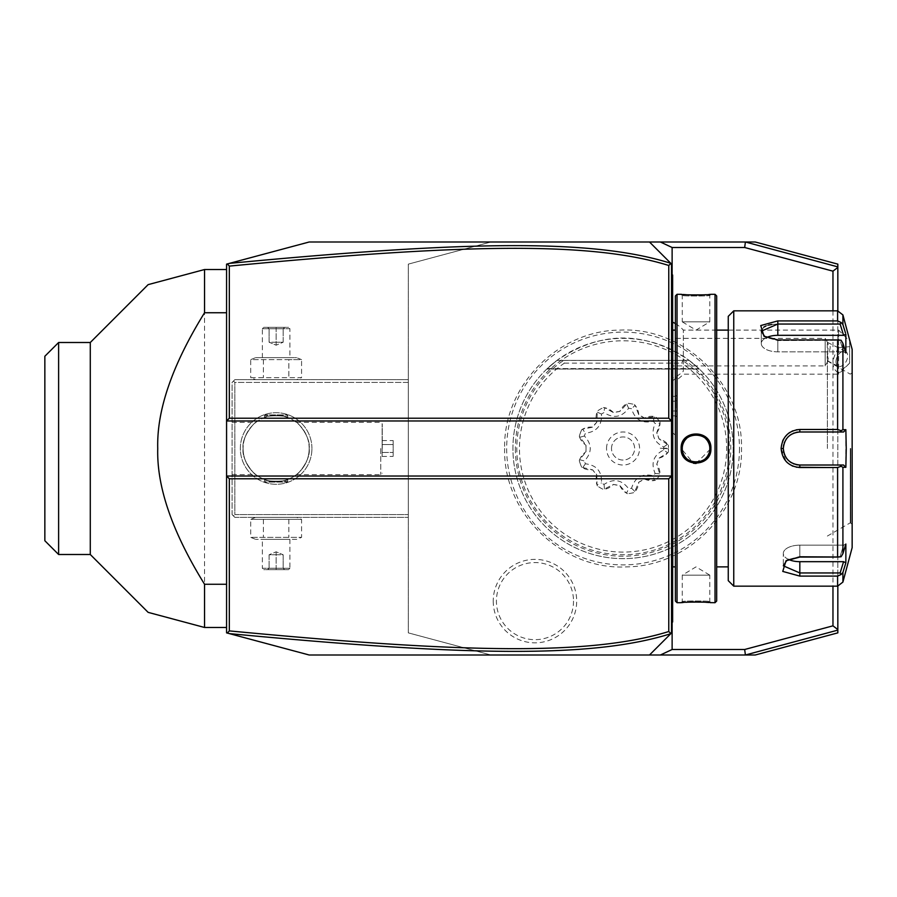<?xml version="1.0" encoding="UTF-8"?>
<svg xmlns="http://www.w3.org/2000/svg" width="897" height="897" viewBox="0 0 897 897"><rect width="100%" height="100%" fill="white"/><g stroke="black" fill="none" stroke-linecap="round" stroke-linejoin="round"><path stroke-width="0.67" stroke-dasharray="4.49 3.36" d="M755.229 241.999L837.832 264.133L837.832 632.867L755.229 655.001L490.906 655.001L408.303 632.867L408.303 264.133L490.906 241.999L755.229 241.999M739.464 448.5A116.397 116.397 0 0 1 623.067 564.897A116.397 116.397 0 0 1 506.67 448.5A116.397 116.397 0 0 1 623.067 332.103A116.397 116.397 0 0 1 739.464 448.5M493.227 601.113A41.722 41.722 0 0 0 534.96 642.835A41.722 41.722 0 0 0 576.681 601.113A41.722 41.722 0 0 0 534.96 559.38A41.722 41.722 0 0 0 493.227 601.113M490.906 241.999L309.173 241.999L226.571 264.133L226.571 632.867L309.173 655.001L490.906 655.001L408.303 632.867L408.303 264.133L490.906 241.999M226.571 312.739L226.571 627.474L226.571 312.739M408.303 382.414L408.303 517.334L408.303 379.666L408.303 382.414L234.835 382.414L234.835 514.586L408.303 514.586L234.835 514.586L234.835 382.414L233.455 381.046L234.835 382.414L408.303 382.414M311.932 448.5A35.79 35.79 0 0 0 276.141 412.71A35.79 35.79 0 0 0 240.34 448.5A35.79 35.79 0 0 0 276.141 484.29A35.79 35.79 0 0 0 311.932 448.5A35.79 35.79 0 0 1 276.141 484.29A35.79 35.79 0 0 1 240.34 448.5A35.79 35.79 0 0 1 276.141 412.71A35.79 35.79 0 0 1 311.932 448.5M234.835 379.666L408.303 379.666L234.835 379.666L232.076 382.414L232.076 514.586L234.835 517.334L408.303 517.334L234.835 517.334L233.455 515.954L234.835 514.586L233.455 515.954L232.076 514.586L232.076 382.414L234.835 379.666M296.615 379.666L255.656 379.666L296.615 379.666L301.571 377.659L250.7 377.659L255.656 379.666M296.615 517.334L255.656 517.334L296.615 517.334L301.571 519.341L250.7 519.341L301.571 519.341L301.571 537.359L250.7 537.359L301.571 537.359L296.615 539.366L255.656 539.366L296.615 539.366M232.076 448.5L232.076 474.659L232.076 448.5M243.098 448.5C241.237 461.428 257.248 477.17 255.948 474.648C256.329 476.498 241.248 460.811 243.098 448.5C241.237 461.428 257.248 477.17 255.948 474.648C256.329 476.498 241.248 460.811 243.098 448.5C241.237 435.572 257.248 419.83 255.948 422.352C256.329 420.502 241.248 436.189 243.098 448.5C241.237 435.572 257.248 419.83 255.948 422.352C256.329 420.502 241.248 436.189 243.098 448.5A33.043 33.043 0 0 1 276.141 415.457A33.043 33.043 0 0 1 309.173 448.5C311.035 435.572 295.023 419.83 296.335 422.352C295.943 420.502 311.024 436.189 309.173 448.5C311.035 435.572 295.023 419.83 296.335 422.352C295.943 420.502 311.024 436.189 309.173 448.5A33.043 33.043 0 0 0 276.141 415.457A33.043 33.043 0 0 0 243.098 448.5A33.043 33.043 0 0 0 276.141 481.543A33.043 33.043 0 0 0 309.173 448.5A33.043 33.043 0 0 1 276.141 481.543A33.043 33.043 0 0 1 243.098 448.5M287.702 417.553C288.397 415.266 263.875 415.266 264.57 417.553C263.875 415.266 288.397 415.266 287.702 417.553L287.702 414.907L264.57 414.907L287.702 414.907L265.12 415.457L287.152 415.457M309.173 448.5C311.035 461.428 295.023 477.17 296.335 474.648C295.943 476.498 311.024 460.811 309.173 448.5C311.035 461.428 295.023 477.17 296.335 474.648C295.943 476.498 311.024 460.811 309.173 448.5M264.57 479.447C263.875 481.734 288.397 481.734 287.702 479.447C288.397 481.734 263.875 481.734 264.57 479.447L264.57 482.093L287.702 482.093L264.57 482.093L287.152 481.543L265.12 481.543M380.765 448.5L380.765 474.659L380.765 448.5M382.257 448.5L382.257 423.833L382.257 448.5M382.144 448.5L382.144 423.833L382.144 448.5M382.144 444.531L382.144 456.45L382.144 440.55L382.144 444.531L393.155 444.531L393.155 452.469L393.155 440.55L393.155 444.531L382.144 444.531M382.144 452.469L393.155 452.469L393.155 456.45L393.155 452.469L382.144 452.469M382.144 440.55L393.155 440.55M382.144 456.45L393.155 456.45M287.702 479.447L287.702 482.093L287.152 481.543M265.12 415.457L264.57 414.907L264.57 417.553M255.656 517.334L250.7 519.341L250.7 537.359L255.656 539.366M263.415 519.341L263.415 537.359L263.415 519.341M288.856 519.341L288.856 537.359L288.856 519.341M289.899 539.366L262.373 539.366L289.899 539.366L289.899 568.272L262.373 568.272L262.373 539.366M289.899 568.272L262.373 568.272L263.752 569.651L288.531 569.651L289.899 568.272M288.531 569.651L263.752 569.651M284.596 569.651L267.676 569.651L284.596 569.651L283.183 568.238L276.141 568.238L283.183 568.238L284.596 569.651M276.141 569.651L276.141 568.238L269.089 568.238L276.141 568.238L276.141 569.651M267.676 569.651L269.089 568.238L267.676 569.651M276.141 554.783L283.183 554.783L283.183 568.238L283.183 554.783L276.141 551.812L276.141 568.238L276.141 551.812L283.183 554.783L269.089 554.783L276.141 551.812L269.089 554.783L269.089 568.238L269.089 554.783L276.141 554.783M250.7 377.659L301.571 377.659L301.571 359.641L288.856 359.641L301.571 359.641L296.615 357.634L255.656 357.634L250.7 359.641L288.856 359.641L288.856 377.659L288.856 359.641L250.7 359.641L250.7 377.659M255.656 357.634L296.615 357.634M262.373 357.634L289.899 357.634L262.373 357.634L262.373 328.728L289.899 328.728L289.899 357.634M263.415 359.641L263.415 377.659L263.415 359.641M262.373 328.728L289.899 328.728L288.531 327.349L263.752 327.349L262.373 328.728M263.752 327.349L288.531 327.349M267.676 327.349L284.596 327.349L267.676 327.349L269.089 328.762L276.141 328.762L269.089 328.762L267.676 327.349M276.141 327.349L276.141 328.762L283.183 328.762L276.141 328.762L276.141 327.349M284.596 327.349L283.183 328.762L284.596 327.349M276.141 342.217L269.089 342.217L269.089 328.762L269.089 342.217L276.141 345.188L276.141 328.762L276.141 345.188L269.089 342.217L283.183 342.217L276.141 345.188L283.183 342.217L283.183 328.762L283.183 342.217L276.141 342.217M670.889 263.382L671.528 264.021L671.528 632.979L670.889 633.618M670.855 633.652L666.023 638.485M671.528 325.746L671.528 431.479L671.528 325.746M671.528 623.067L671.528 621.969L671.528 623.067L672.627 621.969L672.627 569.382L671.528 569.483L671.528 580.606L671.528 553.292L671.528 569.483M671.528 591.672L671.528 621.969L671.528 591.672M671.528 542.169L671.528 343.708L671.528 542.169L672.627 542.169L672.627 343.596L671.528 343.708L671.528 327.517L671.528 343.708M671.528 316.394L671.528 275.031L671.528 316.394L672.627 316.394L672.627 276.141L671.528 275.031L671.528 273.933L672.627 276.141L672.627 275.031L671.528 273.933M666.023 258.515L670.855 263.348M672.122 622.473L672.122 274.527M837.832 310.833L837.832 586.167M832.965 310.833L832.965 586.167M671.528 420.962L226.571 420.962M671.528 476.038L226.571 476.038M676.977 377.334L671.528 381.741L677.033 377.312L676.977 436.94L676.977 377.334M677.033 377.312L677.033 436.94L677.033 377.312M683.357 371.212L683.357 330.107L683.357 371.212A33.043 28.614 0 0 1 671.528 378.512M849.638 346.623L838.617 347.778L838.617 330.107L838.617 374.161L838.617 373.006L849.638 363.139L849.638 341.118L849.638 363.139L838.617 374.161L683.357 374.161A33.043 33.043 0 0 1 677.033 379.633M838.617 347.778C831.138 359.932 831.138 368.342 838.617 373.006M836.004 361.693A8.264 5.057 -63.4 0 1 839.345 353.564A8.264 5.057 -63.4 0 1 845.535 351.389A8.264 5.057 -63.4 0 1 847.687 355.862A8.264 5.057 -63.4 0 1 844.346 363.991A8.264 5.057 -63.4 0 1 838.157 366.167A8.264 5.057 -63.4 0 1 836.004 361.693M838.157 366.167L827.796 360.986L828.346 359.282C827.796 361.951 827.404 361.289 827.169 357.275L828.346 344.975L827.269 342.362A8.264 5.057 -63.4 0 1 828.021 342.632A8.264 5.057 -63.4 0 1 830.162 347.094A8.264 5.057 -63.4 0 1 827.269 354.719L827.269 342.362L827.92 343.125L825.162 338.36L825.162 365.898L825.162 338.36L671.528 338.36L671.528 365.898L671.528 338.36M828.346 359.282L827.269 354.719M677.033 411.689L677.033 394.904L677.033 411.689L675.8 410.983L675.8 401.217L675.8 410.983L677.033 411.689M677.033 417.284L675.8 415.86L671.528 415.86L671.528 410.983L675.8 410.983L671.528 410.983L671.528 415.86M677.033 400.499L675.8 401.217L675.8 396.328L675.8 401.217L677.033 400.499M677.033 394.904L675.8 396.328L671.528 396.328L671.528 410.983L671.528 396.328M671.528 401.217L675.8 401.217L671.528 401.217M672.627 316.394L672.627 327.618L671.528 327.517M672.627 327.618L672.627 343.596M672.627 542.169L672.627 553.404L671.528 553.292M672.627 553.404L672.627 569.382M672.627 620.859L671.528 621.969L672.627 620.859M672.627 568.003L672.627 328.997L672.627 568.003M675.396 330.118L675.396 448.5L675.385 330.118M672.739 330.118L672.739 566.882M675.396 566.882L675.385 295.965M675.385 601.035L675.385 448.5M677.033 602.694L677.033 294.306M715.032 602.694L715.032 294.306M696.094 463.48L710.906 448.5C711.769 429.17 680.296 429.17 681.159 448.5L693.471 463.256M710.278 602.627L708.865 602.504M705.804 602.279L703.999 602.167M702.172 602.089L700.142 602.022M698.191 601.977L696.016 601.965M693.841 601.977L691.901 602.022M689.86 602.089L688.066 602.167M686.216 602.279L683.189 602.504M681.787 602.627L682.258 601.584C681.417 600.799 710.648 600.799 709.796 601.584C710.648 600.799 681.417 600.799 682.258 601.584L682.269 575.156L709.796 575.156L709.796 601.584L710.906 602.694L709.796 601.584M682.269 448.5C681.406 466.261 710.659 466.261 709.796 448.5C710.659 430.739 681.406 430.739 682.269 448.5A13.769 13.769 0 0 1 696.027 434.731A13.769 13.769 0 0 1 709.796 448.5A13.769 13.769 0 0 1 696.027 462.269A13.769 13.769 0 0 1 682.269 448.5L681.159 448.5M681.787 294.373L683.2 294.496M686.194 294.721L688.066 294.833M689.894 294.911L691.923 294.978M693.874 295.023L696.027 295.035M698.292 295.023L700.165 294.978M702.205 294.911L703.999 294.833M705.804 294.721L708.877 294.496M710.278 294.373L709.796 295.416C710.648 296.201 681.417 296.201 682.258 295.416C681.417 296.201 710.648 296.201 709.796 295.416L709.796 321.844L682.269 321.844L682.258 295.416L681.159 294.306L682.258 295.416M716.681 601.035L716.681 295.965M716.681 448.5L716.681 330.118L716.681 448.5M728.252 580.662L728.252 316.338M733.757 586.167L733.757 310.833M782.509 441.29L781.108 448.5L786.097 461.428M787.331 462.661L792.051 465.812M793.038 466.227L796.424 467.214M827.37 467.528L837.596 467.528L837.596 557.071L799.832 557.071L785.996 560.804L782.756 571.434L799.832 576.098L799.832 572.948L840.13 572.948L841.094 574.517L837.596 576.098L837.596 586.167M837.596 310.833L837.596 320.902L777.811 320.902L760.734 325.566L763.964 336.196L777.811 339.929L837.596 339.929L837.596 429.472L827.37 429.472M796.267 429.82L792.78 430.874M792.062 431.188L789.808 432.432M788.351 433.475L783.541 439.115M837.596 429.472L841.094 430.728L842.911 429.697L842.911 343.36L841.094 340.255L837.596 339.929M837.596 557.071L841.094 556.745L842.911 553.64L842.911 467.303L845.86 467.315L845.86 429.685L843.584 431.984L840.13 431.984L841.094 430.728M840.13 431.984L799.832 431.984C789.831 432.948 784.326 438.454 783.316 448.5C784.326 458.546 789.831 464.052 799.832 465.016L840.13 465.016L841.094 466.272L837.596 467.528M842.911 467.303L841.094 466.272M786.871 560.266L799.832 556.432L841.094 556.745L799.832 556.432L787.633 559.739L783.316 565.816L799.832 572.948L799.832 561.679A16.516 8.264 0 0 1 783.316 553.415A16.516 8.264 0 0 1 799.832 545.163A16.516 8.264 0 0 0 783.316 553.415L783.316 565.816L783.316 553.415A16.516 8.264 0 0 0 788.508 559.425M842.911 582.086L842.911 572.443L841.094 574.517M842.911 572.443L845.86 562.823L845.86 544.019L843.584 545.163L840.13 556.432L843.584 545.163L845.86 544.019L842.911 553.64M852.15 547.619L852.15 349.382M798.891 464.994A16.516 16.516 0 0 1 797.949 464.915M796.076 464.59A16.516 16.516 0 0 1 795.191 464.354M795.146 464.343A16.516 16.516 0 0 1 794.226 464.041M793.329 463.693A16.516 16.516 0 0 1 792.522 463.312M792.466 463.278A16.516 16.516 0 0 1 791.614 462.83M789.999 461.776A16.516 16.516 0 0 1 788.519 460.531M787.835 459.847A16.516 16.516 0 0 1 786.591 458.367M786.03 457.582A16.516 16.516 0 0 1 785.593 456.865M785.525 456.752A16.516 16.516 0 0 1 784.662 455.037M784.303 454.14A16.516 16.516 0 0 1 783.754 452.301M783.429 450.417A16.516 16.516 0 0 1 783.339 449.453M783.339 447.547A16.516 16.516 0 0 1 783.429 446.583M783.754 444.699A16.516 16.516 0 0 1 784 443.78M784.012 443.768A16.516 16.516 0 0 1 784.303 442.86M784.662 441.963A16.516 16.516 0 0 1 785.525 440.236M785.581 440.147A16.516 16.516 0 0 1 786.03 439.418M786.591 438.633A16.516 16.516 0 0 1 787.835 437.153M788.519 436.469A16.516 16.516 0 0 1 789.999 435.224M791.614 434.17A16.516 16.516 0 0 1 792.466 433.711M792.533 433.677A16.516 16.516 0 0 1 793.34 433.307M794.237 432.959A16.516 16.516 0 0 1 795.146 432.657M795.191 432.646A16.516 16.516 0 0 1 796.076 432.41M797.96 432.085A16.516 16.516 0 0 1 798.902 432.006M763.728 327.17L761.284 331.184L765.612 337.261L777.811 340.568L841.094 340.255L777.811 340.568L764.838 336.734M837.596 320.902L841.094 322.483L842.911 324.557L842.911 314.914M842.911 343.36L845.86 352.981L845.86 334.177L843.584 335.321L840.13 324.052L841.094 322.483M840.13 324.052L777.262 324.052M777.183 324.052L771.801 324.467M768.561 325.106L765.836 326.026M845.86 352.981L843.584 351.837L840.13 340.568L843.584 351.837L845.86 352.981M845.479 332.944L843.942 327.91M845.86 429.685L842.911 429.697M843.584 431.984L799.832 431.984A16.516 16.516 0 0 0 783.316 448.5A16.516 16.516 0 0 0 799.832 465.016L840.13 465.016M845.86 467.315L843.584 465.016M852.15 448.5L852.15 524.218L852.15 448.5M850.266 448.5L850.266 522.839L850.266 448.5M827.37 448.5L827.37 360.942L827.37 448.5M843.584 335.321L777.811 335.321A16.516 8.264 180 0 0 761.284 343.585A16.516 8.264 180 0 0 777.811 351.837L843.584 351.837L777.811 351.837A16.516 8.264 180 0 1 761.284 343.585A16.516 8.264 180 0 1 766.475 337.575M843.584 545.163L799.832 545.163L799.832 556.432L799.832 545.163L843.584 545.163M840.13 572.948L843.584 561.679L799.832 561.679M845.86 562.823L843.584 561.679M709.774 449.33A13.769 13.769 0 0 1 709.695 450.148M709.572 450.967A13.769 13.769 0 0 1 709.404 451.785M709.179 452.581A13.769 13.769 0 0 1 708.91 453.366M707.823 455.609A13.769 13.769 0 0 1 707.363 456.315M706.87 456.988A13.769 13.769 0 0 1 706.343 457.627M705.165 458.804A13.769 13.769 0 0 1 704.526 459.342M703.853 459.836A13.769 13.769 0 0 1 703.147 460.284M702.429 460.688A13.769 13.769 0 0 1 701.678 461.058M700.905 461.372A13.769 13.769 0 0 1 700.12 461.641M699.324 461.865A13.769 13.769 0 0 1 698.505 462.045M697.687 462.168A13.769 13.769 0 0 1 696.857 462.247M695.197 462.247A13.769 13.769 0 0 1 694.379 462.168M693.549 462.045A13.769 13.769 0 0 1 692.742 461.865M691.946 461.641A13.769 13.769 0 0 1 691.15 461.372M690.387 461.058A13.769 13.769 0 0 1 689.636 460.688M688.907 460.284A13.769 13.769 0 0 1 688.212 459.836M687.539 459.342A13.769 13.769 0 0 1 686.295 458.232M685.723 457.627A13.769 13.769 0 0 1 685.185 456.988M684.691 456.315A13.769 13.769 0 0 1 684.243 455.609M683.155 453.366A13.769 13.769 0 0 1 682.886 452.581M682.662 451.785A13.769 13.769 0 0 1 682.482 450.967M682.359 450.148A13.769 13.769 0 0 1 682.292 449.33M709.774 447.67A13.769 13.769 0 0 0 709.695 446.852M709.572 446.033A13.769 13.769 0 0 0 709.404 445.215M709.179 444.419A13.769 13.769 0 0 0 708.91 443.634M707.823 441.391A13.769 13.769 0 0 0 707.363 440.685M706.87 440.012A13.769 13.769 0 0 0 706.343 439.373M705.771 438.768A13.769 13.769 0 0 0 704.526 437.658M703.853 437.164A13.769 13.769 0 0 0 703.147 436.716M702.429 436.312A13.769 13.769 0 0 0 701.678 435.942M700.905 435.628A13.769 13.769 0 0 0 700.12 435.359M699.324 435.135A13.769 13.769 0 0 0 698.505 434.955M697.687 434.832A13.769 13.769 0 0 0 696.857 434.753M695.197 434.753A13.769 13.769 0 0 0 694.379 434.832M693.549 434.955A13.769 13.769 0 0 0 692.742 435.135M691.946 435.359A13.769 13.769 0 0 0 691.15 435.628M690.387 435.942A13.769 13.769 0 0 0 689.636 436.312M688.907 436.716A13.769 13.769 0 0 0 688.212 437.164M687.539 437.658A13.769 13.769 0 0 0 686.295 438.768M685.723 439.373A13.769 13.769 0 0 0 685.185 440.012M684.691 440.685A13.769 13.769 0 0 0 684.243 441.391M683.155 443.634A13.769 13.769 0 0 0 682.886 444.419M682.662 445.215A13.769 13.769 0 0 0 682.482 446.033M682.359 446.852A13.769 13.769 0 0 0 682.292 447.67M682.269 321.844L709.796 321.844L696.027 330.118L682.269 321.844M709.796 575.156L682.269 575.156L696.027 566.882L709.796 575.156M226.571 269.526L204.55 269.526L204.55 627.474L226.571 627.474M195.344 271.993L191.263 273.092M177.718 276.713L176.283 277.106M173.581 277.823L172.302 278.171M90.283 554.503L90.283 342.497M58.619 342.497L58.619 554.503M172.302 618.829L173.581 619.177M176.283 619.894L177.718 620.287M191.263 623.908L193.259 624.447M44.85 356.266L44.85 540.734M515.36 448.5A107.707 107.707 0 0 0 623.067 556.207A107.707 107.707 0 0 0 730.775 448.5A107.707 107.707 0 0 0 623.067 340.793A107.707 107.707 0 0 0 515.36 448.5M563.54 360.482L689.143 360.392A110.14 110.14 0 0 1 623.067 558.64A110.14 110.14 0 0 1 512.927 448.5A110.14 110.14 0 0 1 623.067 338.36A110.14 110.14 0 0 1 733.208 448.5A110.14 110.14 0 0 1 623.067 558.64A110.14 110.14 0 0 1 556.981 360.392C601.035 330.567 645.089 330.567 689.143 360.392L682.796 360.392L681.776 363.139A103.592 103.592 0 0 1 700.647 517.154A103.592 103.592 0 0 1 545.488 517.154A103.592 103.592 0 0 1 564.359 363.139L563.54 360.482A106.261 106.261 0 0 0 543.313 518.713A106.261 106.261 0 0 0 702.822 518.713A106.261 106.261 0 0 0 682.595 360.482M563.338 360.392L682.796 360.392M579.653 459.679L579.305 460.688A45.433 45.433 0 0 0 581.704 467.292A45.433 45.433 0 0 1 579.305 460.688A16.695 16.695 0 0 1 586.033 451.74A37.169 37.169 0 0 1 586.033 445.26A16.695 16.695 0 0 1 579.305 436.312A45.433 45.433 0 0 1 581.704 429.708A45.433 45.433 0 0 0 579.305 436.312L586.033 445.26L586.033 451.74L579.653 459.679L584.373 461.002C592.177 452.671 592.177 444.329 584.373 435.998A40.657 40.657 0 0 1 585.393 433.206C596.729 431.838 602.089 425.447 601.461 414.055A40.657 40.657 0 0 1 604.029 412.564C613.593 418.809 621.812 417.352 628.662 408.225A40.657 40.657 0 0 1 631.578 408.74C634.897 419.661 642.117 423.833 653.24 421.242A40.657 40.657 0 0 1 655.146 423.519C650.661 434.013 653.521 441.851 663.702 447.02A40.657 40.657 0 0 1 663.724 448.22L668.5 448.22A45.433 45.433 0 0 0 668.366 444.99A45.433 45.433 0 0 1 668.5 448.22L663.724 448.22M582.624 429.158L581.704 429.708A16.695 16.695 0 0 1 592.614 427.185A37.169 37.169 0 0 1 596.785 422.218A16.695 16.695 0 0 1 597.38 411.028A45.433 45.433 0 0 1 603.457 407.518A45.433 45.433 0 0 0 597.38 411.028L596.785 422.218L592.614 427.185L582.624 429.158L585.393 433.206M604.522 407.687L603.457 407.518A16.695 16.695 0 0 1 613.447 412.598A37.169 37.169 0 0 1 619.827 411.465A16.695 16.695 0 0 1 627.474 403.28A45.433 45.433 0 0 1 634.392 404.502A45.433 45.433 0 0 0 627.474 403.28L619.827 411.465L613.447 412.598L604.522 407.687L604.029 412.564M635.087 405.309L634.392 404.502A16.695 16.695 0 0 1 638.776 414.806A37.169 37.169 0 0 1 644.382 418.047A16.695 16.695 0 0 1 655.505 416.69A45.433 45.433 0 0 1 660.024 422.072A45.433 45.433 0 0 0 655.505 416.69L644.382 418.047L638.776 414.806L635.087 405.309L631.578 408.74M660.035 423.149L660.024 422.072A16.695 16.695 0 0 1 656.75 432.791A37.169 37.169 0 0 1 658.97 438.88A16.695 16.695 0 0 1 668.366 444.99L658.97 438.88L656.75 432.791L660.035 423.149L655.146 423.519M660.237 448.22L668.5 448.78A45.433 45.433 0 0 1 668.366 452.01A45.433 45.433 0 0 0 668.5 448.78L660.237 448.22M667.682 452.839L668.366 452.01A16.695 16.695 0 0 1 658.97 458.12A37.169 37.169 0 0 1 656.75 464.209A16.695 16.695 0 0 1 660.024 474.928A45.433 45.433 0 0 1 655.505 480.31A45.433 45.433 0 0 0 660.024 474.928L656.75 464.209L658.97 458.12L667.682 452.839L663.702 449.98C653.521 455.149 650.661 462.987 655.146 473.481A40.657 40.657 0 0 1 653.24 475.758C642.117 473.168 634.897 477.339 631.578 488.26A40.657 40.657 0 0 1 628.662 488.775C621.812 479.648 613.593 478.191 604.029 484.436A40.657 40.657 0 0 1 601.461 482.945C602.089 471.553 596.729 465.162 585.393 463.794A40.657 40.657 0 0 1 584.373 461.002M654.451 480.512L655.505 480.31A16.695 16.695 0 0 1 644.382 478.953A37.169 37.169 0 0 1 638.776 482.194A16.695 16.695 0 0 1 634.392 492.498A45.433 45.433 0 0 1 627.474 493.72A45.433 45.433 0 0 0 634.392 492.498L638.776 482.194L644.382 478.953L654.451 480.512L653.24 475.758M626.532 493.193L627.474 493.72A16.695 16.695 0 0 1 619.827 485.535A37.169 37.169 0 0 1 613.447 484.402A16.695 16.695 0 0 1 603.457 489.482A45.433 45.433 0 0 1 597.38 485.972A45.433 45.433 0 0 0 603.457 489.482L613.447 484.402L619.827 485.535L626.532 493.193L628.662 488.775M596.998 484.963L597.38 485.972A16.695 16.695 0 0 1 596.785 474.782A37.169 37.169 0 0 1 592.614 469.815A16.695 16.695 0 0 1 581.704 467.292L592.614 469.815L596.785 474.782L596.998 484.963L601.461 482.945M585.393 463.794L582.624 467.842M663.724 448.78A40.657 40.657 0 0 1 663.702 449.98M606.54 448.5A16.516 16.516 0 0 1 623.067 431.984A16.516 16.516 0 0 1 639.583 448.5A16.516 16.516 0 0 1 623.067 465.016A16.516 16.516 0 0 1 606.54 448.5M604.029 484.436L604.522 489.314M631.578 488.26L635.087 491.691M655.146 473.481L660.035 473.851M663.702 447.02L667.682 444.161M653.24 421.242L654.451 416.488M628.662 408.225L626.532 403.807M601.461 414.055L596.998 412.037M584.373 435.998L579.653 437.321M611.507 448.5A11.56 11.56 0 0 1 623.067 436.94A11.56 11.56 0 0 1 634.628 448.5A11.56 11.56 0 0 1 623.067 460.06A11.56 11.56 0 0 1 611.507 448.5A11.56 11.56 0 0 0 623.067 460.06A11.56 11.56 0 0 0 634.628 448.5A11.56 11.56 0 0 0 623.067 436.94A11.56 11.56 0 0 0 611.507 448.5M689.143 360.392L556.981 360.392L547.271 368.589L556.981 360.392L547.271 368.589L556.981 360.392L547.271 368.589L556.981 360.392L547.271 368.589L556.981 360.392L547.271 368.589L556.981 360.392L547.271 368.589L556.981 360.392L547.271 368.589L556.981 360.392L547.271 368.589L556.981 360.392L547.271 368.589L556.981 360.392L547.271 368.589L556.981 360.392L689.143 360.392L698.864 368.589L689.143 360.392L698.864 368.589L689.143 360.392L698.864 368.589L689.143 360.392L698.864 368.589L689.143 360.392L698.864 368.589L689.143 360.392L698.864 368.589L689.143 360.392L698.864 368.589L689.143 360.392L698.864 368.589L689.143 360.392L698.864 368.589L689.143 360.392L698.864 368.589L689.143 360.392L556.981 360.392L689.143 360.392M573.508 601.113A38.549 38.549 0 0 1 534.96 639.662A38.549 38.549 0 0 1 496.411 601.113A38.549 38.549 0 0 1 534.96 562.565A38.549 38.549 0 0 1 573.508 601.113M672.627 305.328L671.528 305.328M672.627 354.831L671.528 354.831M672.627 580.606L671.528 580.606M710.906 448.5L709.796 448.5M799.832 429.472L799.832 431.984M781.108 448.5L783.316 448.5M799.832 467.528L799.832 465.016M799.832 557.071L799.832 556.432L799.832 557.071M777.811 339.929L777.811 351.837L777.811 339.929M777.811 320.902L777.811 335.321M850.771 448.5L850.771 522.839L850.771 448.5M564.359 363.139L681.776 363.139M547.271 368.589L698.864 368.589L547.271 368.589M232.076 474.659L255.948 474.659M232.076 422.341L255.948 422.341M296.324 474.659L380.765 474.659L382.144 473.168M296.324 422.341L380.765 422.341L382.144 423.833M716.681 330.107L683.357 330.107A33.043 33.043 0 0 0 675.385 323.593M672.627 322.158A33.043 33.043 0 0 0 671.528 321.664M728.252 330.107L838.617 330.107L849.638 341.118M845.535 351.389L828.021 342.632M828.088 360.829L825.162 365.898L671.528 365.898M671.528 431.479L677.033 436.94M785.996 560.804L787.633 559.739L785.996 560.804M763.964 336.196L765.612 337.261L763.964 336.196M827.37 536.058L850.266 522.839L852.15 524.218M827.37 360.942L850.266 374.161L852.15 372.782M761.284 343.585L761.284 331.184L761.284 343.585M710.906 294.306L709.796 295.416M681.159 602.694L682.258 601.584M504.641 448.5C502.892 513.151 562.228 570.638 626.79 566.87C688.717 566.444 743.008 510.427 741.494 448.5C743.232 383.849 683.906 326.362 619.345 330.13C557.407 330.556 503.116 386.573 504.641 448.5M699.368 369.071L546.766 369.071L699.368 369.071"/><path stroke-width="1.35" d="M755.229 241.999L837.832 264.133L837.832 266.88L745.396 241.999L744.678 247.505L672.122 247.505L660.394 241.999L755.229 241.999M660.394 241.999L649.495 241.999L671.528 264.021L671.528 476.038L226.571 476.038L226.571 420.962L671.528 420.962L668.77 418.215L668.77 265.478C591.078 241.371 464.265 243.692 229.329 266.106L229.329 418.215L668.77 418.215M229.329 418.215L226.571 420.962L226.571 264.133L309.173 241.999L649.495 241.999L666.023 258.515M226.571 476.038L226.571 632.867L227.401 633.091L229.329 630.894C463.738 653.229 590.641 655.707 668.77 631.522L668.77 478.785L229.329 478.785L226.571 476.038M229.296 633.607C464.893 655.987 591.93 658.544 670.821 633.686L649.495 655.001L309.173 655.001L227.401 633.091M666.023 638.485L649.495 655.001L660.394 655.001L672.122 649.495L672.122 622.473M837.832 586.167L837.832 632.867L755.229 655.001L660.394 655.001M668.77 478.785L671.528 476.038L671.528 632.979L670.889 633.618M670.922 633.574L668.77 631.522M229.296 263.393C465.431 240.934 592.379 238.535 670.821 263.314L670.889 263.382M672.122 274.527L672.122 247.505M837.832 266.88L837.832 310.833M744.678 247.505L832.965 271.163L837.832 267.429M837.832 630.12L745.396 655.001L744.678 649.495L832.965 625.837L837.832 629.571M744.678 649.495L672.122 649.495M832.965 271.163L832.965 310.833M832.965 586.167L832.965 625.837M670.922 263.426L668.77 265.478M229.329 478.785L229.329 630.894M227.401 263.909L229.329 266.106M671.528 569.483L672.627 569.382L672.627 620.859L671.528 621.969L672.627 620.859L672.627 621.969L671.528 623.067M672.627 569.382L672.627 553.404L671.528 553.292M671.528 343.708L672.627 343.596L672.627 553.404M672.627 343.596L672.627 327.618L671.528 327.517M671.528 273.933L672.627 275.031L672.627 327.618M672.627 276.141L671.528 275.031L672.627 276.141M675.385 448.5L675.385 601.035L677.033 602.694L677.033 294.306L675.385 295.965L675.385 566.893L672.739 566.882L672.739 330.118A5.505 5.505 0 0 1 672.627 328.997M672.739 566.882A5.505 5.505 0 0 0 672.627 568.003M677.033 294.306L681.159 294.306C680.285 295.102 711.758 295.102 710.906 294.306L715.032 294.306L715.032 602.694L710.278 602.627M710.906 448.5C711.769 467.83 680.296 467.83 681.159 448.5C680.296 429.17 711.769 429.17 710.906 448.5L709.796 448.5C710.659 466.261 681.406 466.261 682.269 448.5C681.406 430.739 710.659 430.739 709.796 448.5A13.769 13.769 0 0 1 709.774 449.33M693.471 463.256L696.094 463.48M708.865 602.504L705.804 602.279M703.999 602.167L702.172 602.089M700.142 602.022L698.191 601.977M696.016 601.965L693.841 601.977M691.901 602.022L689.86 602.089M688.066 602.167L686.216 602.279M683.189 602.504L681.787 602.627M677.033 602.694L681.159 602.694C680.307 601.898 711.781 601.898 710.906 602.694M681.159 294.306L681.787 294.373M683.2 294.496L686.194 294.721M688.066 294.833L689.894 294.911M691.923 294.978L693.874 295.023M696.027 295.035L698.292 295.023M700.165 294.978L702.205 294.911M703.999 294.833L705.804 294.721M708.877 294.496L710.278 294.373M715.032 294.306L716.681 295.965L716.681 601.035L715.032 602.694M733.757 586.167L733.757 310.833L728.252 316.338L728.252 580.662L733.757 586.167L837.596 586.167L837.596 576.098L799.832 576.098L837.596 576.098L841.094 574.517L842.911 572.443L842.911 582.086L837.596 586.167M837.596 467.528L841.094 466.272L842.911 467.303L842.911 553.64L845.86 544.019L845.86 562.823L843.584 561.679L840.13 572.948L799.832 572.948L799.832 576.098L782.756 571.423L785.996 560.804L799.832 557.071L837.596 557.071L837.596 467.528L799.832 467.528C788.53 466.451 782.285 460.105 781.108 448.5C782.296 436.884 788.541 430.538 799.832 429.472L796.267 429.82M786.097 461.428L787.331 462.661M792.051 465.812L793.038 466.227M796.424 467.214L827.37 467.528M842.911 553.64L841.094 556.745L837.596 557.071M827.37 429.472L799.832 429.472L837.596 429.472L837.596 339.929L841.094 340.255L842.911 343.36L842.911 429.697L845.86 429.685L846.252 448.5L845.86 467.315L843.584 465.016L840.13 465.016L841.094 466.272M840.13 465.016L799.832 465.016C789.831 464.052 784.326 458.546 783.316 448.5C784.326 438.454 789.831 432.948 799.832 431.984L843.584 431.984L799.832 431.984A16.516 16.516 0 0 0 798.902 432.006M792.78 430.874L792.062 431.188M789.808 432.432L788.351 433.475M783.541 439.115L782.509 441.29M837.596 339.929L777.811 339.929L763.964 336.196L760.734 325.566L777.811 320.902L837.596 320.902L837.596 310.833L733.757 310.833M840.13 572.948L841.094 574.517M843.584 561.679L799.832 561.679L799.832 572.948L783.316 565.816L786.871 560.266M845.86 562.823L842.911 572.443M843.942 327.91L842.911 324.557L842.911 314.914L852.15 349.382L852.15 547.619L842.911 582.086M845.86 467.315L842.911 467.303M843.584 465.016L799.832 465.016A16.516 16.516 0 0 1 798.891 464.994M797.949 464.915A16.516 16.516 0 0 1 796.076 464.59M794.226 464.041A16.516 16.516 0 0 1 793.329 463.693M791.614 462.83A16.516 16.516 0 0 1 790.784 462.325M790.672 462.247A16.516 16.516 0 0 1 789.999 461.776M788.519 460.531A16.516 16.516 0 0 1 787.835 459.847M786.591 458.367A16.516 16.516 0 0 1 786.03 457.582M784.662 455.037A16.516 16.516 0 0 1 784.303 454.14M783.754 452.301A16.516 16.516 0 0 1 783.429 450.417M783.339 449.453A16.516 16.516 0 0 1 783.339 447.547M783.429 446.583A16.516 16.516 0 0 1 783.754 444.699M784.303 442.86A16.516 16.516 0 0 1 784.662 441.963M786.03 439.418A16.516 16.516 0 0 1 786.591 438.633M787.835 437.153A16.516 16.516 0 0 1 788.519 436.469M789.999 435.224A16.516 16.516 0 0 1 790.638 434.776M790.795 434.675A16.516 16.516 0 0 1 791.614 434.17M793.34 433.307A16.516 16.516 0 0 1 794.237 432.959M796.076 432.41A16.516 16.516 0 0 1 797.96 432.085M842.911 429.697L841.094 430.728L837.596 429.472M845.86 429.685L843.584 431.984M840.13 431.984L841.094 430.728M764.838 336.734L761.284 331.184L777.811 324.052L840.13 324.052L841.094 322.483L837.596 320.902M845.479 332.944L842.911 324.557L841.094 322.483M771.801 324.467L768.561 325.106M765.836 326.026L763.728 327.17M840.13 324.052L843.584 335.321L845.86 334.177L845.86 352.981L842.911 343.36M766.475 337.575A16.516 8.264 180 0 1 777.811 335.321L843.584 335.321M799.832 561.679A16.516 8.264 0 0 1 788.508 559.425M709.695 450.148A13.769 13.769 0 0 1 709.572 450.967M709.404 451.785A13.769 13.769 0 0 1 709.179 452.581M708.91 453.366A13.769 13.769 0 0 1 707.823 455.609M707.363 456.315A13.769 13.769 0 0 1 706.87 456.988M706.343 457.627A13.769 13.769 0 0 1 705.771 458.232M704.526 459.342A13.769 13.769 0 0 1 703.853 459.836M703.147 460.284A13.769 13.769 0 0 1 702.429 460.688M701.678 461.058A13.769 13.769 0 0 1 700.905 461.372M700.12 461.641A13.769 13.769 0 0 1 699.324 461.865M698.505 462.045A13.769 13.769 0 0 1 697.687 462.168M696.857 462.247A13.769 13.769 0 0 1 696.15 462.269M696.027 462.269A13.769 13.769 0 0 1 695.197 462.247M694.379 462.168A13.769 13.769 0 0 1 693.549 462.045M692.742 461.865A13.769 13.769 0 0 1 691.946 461.641M691.15 461.372A13.769 13.769 0 0 1 690.387 461.058M689.636 460.688A13.769 13.769 0 0 1 688.907 460.284M688.212 459.836A13.769 13.769 0 0 1 687.539 459.342M686.295 458.232A13.769 13.769 0 0 1 685.723 457.627M685.185 456.988A13.769 13.769 0 0 1 684.691 456.315M684.243 455.609A13.769 13.769 0 0 1 683.155 453.366M682.886 452.581A13.769 13.769 0 0 1 682.662 451.785M682.482 450.967A13.769 13.769 0 0 1 682.359 450.148M682.292 449.33A13.769 13.769 0 0 1 682.292 447.67M709.796 448.5A13.769 13.769 0 0 0 709.774 447.67M709.695 446.852A13.769 13.769 0 0 0 709.572 446.033M709.404 445.215A13.769 13.769 0 0 0 709.179 444.419M708.91 443.634A13.769 13.769 0 0 0 707.823 441.391M707.363 440.685A13.769 13.769 0 0 0 706.87 440.012M706.343 439.373A13.769 13.769 0 0 0 705.771 438.768M704.526 437.658A13.769 13.769 0 0 0 703.853 437.164M703.147 436.716A13.769 13.769 0 0 0 702.429 436.312M701.678 435.942A13.769 13.769 0 0 0 700.905 435.628M700.12 435.359A13.769 13.769 0 0 0 699.324 435.135M698.505 434.955A13.769 13.769 0 0 0 697.687 434.832M696.857 434.753A13.769 13.769 0 0 0 696.027 434.731M695.937 434.731A13.769 13.769 0 0 0 695.197 434.753M694.379 434.832A13.769 13.769 0 0 0 693.549 434.955M692.742 435.135A13.769 13.769 0 0 0 691.946 435.359M691.15 435.628A13.769 13.769 0 0 0 690.387 435.942M689.636 436.312A13.769 13.769 0 0 0 688.907 436.716M688.212 437.164A13.769 13.769 0 0 0 687.539 437.658M686.295 438.768A13.769 13.769 0 0 0 685.723 439.373M685.185 440.012A13.769 13.769 0 0 0 684.691 440.685M684.243 441.391A13.769 13.769 0 0 0 683.155 443.634M682.886 444.419A13.769 13.769 0 0 0 682.662 445.215M682.482 446.033A13.769 13.769 0 0 0 682.359 446.852M226.571 269.526L204.55 269.526L148.14 284.641L204.55 269.526L204.55 312.739C172.28 364.911 156.672 410.164 157.737 448.5C156.683 486.858 172.291 532.112 204.55 584.261L226.571 584.261M204.55 312.739L226.571 312.739M193.259 624.447L148.14 612.359L204.55 627.474L204.55 584.261M204.55 627.474L226.571 627.474M204.55 269.526L195.344 271.993M191.263 273.092L177.718 276.713M176.283 277.106L173.581 277.823M172.302 278.171L148.128 284.641L90.283 342.497L90.283 554.503L148.128 612.359L172.302 618.829M58.619 342.497L44.85 356.266L44.85 540.734L58.619 554.503L58.619 342.497L90.283 342.497M173.581 619.177L176.283 619.894M177.718 620.287L191.263 623.908M672.627 591.672L671.528 591.672L672.627 591.672M672.627 580.606L671.528 580.606M672.627 542.169L671.528 542.169M672.627 354.831L671.528 354.831M672.627 316.394L671.528 316.394M672.627 305.328L671.528 305.328M799.832 467.528L799.832 465.016M781.108 448.5L783.316 448.5M799.832 429.472L799.832 431.984M777.811 320.902L777.811 335.321M681.159 448.5L682.269 448.5M675.385 323.593A33.043 33.043 0 0 0 672.627 322.158M716.681 330.107L728.252 330.107L716.681 330.118M675.385 330.118L672.739 330.118M728.252 566.882L716.681 566.882M842.911 314.914L837.596 310.833M58.619 554.503L90.283 554.503"/></g></svg>
